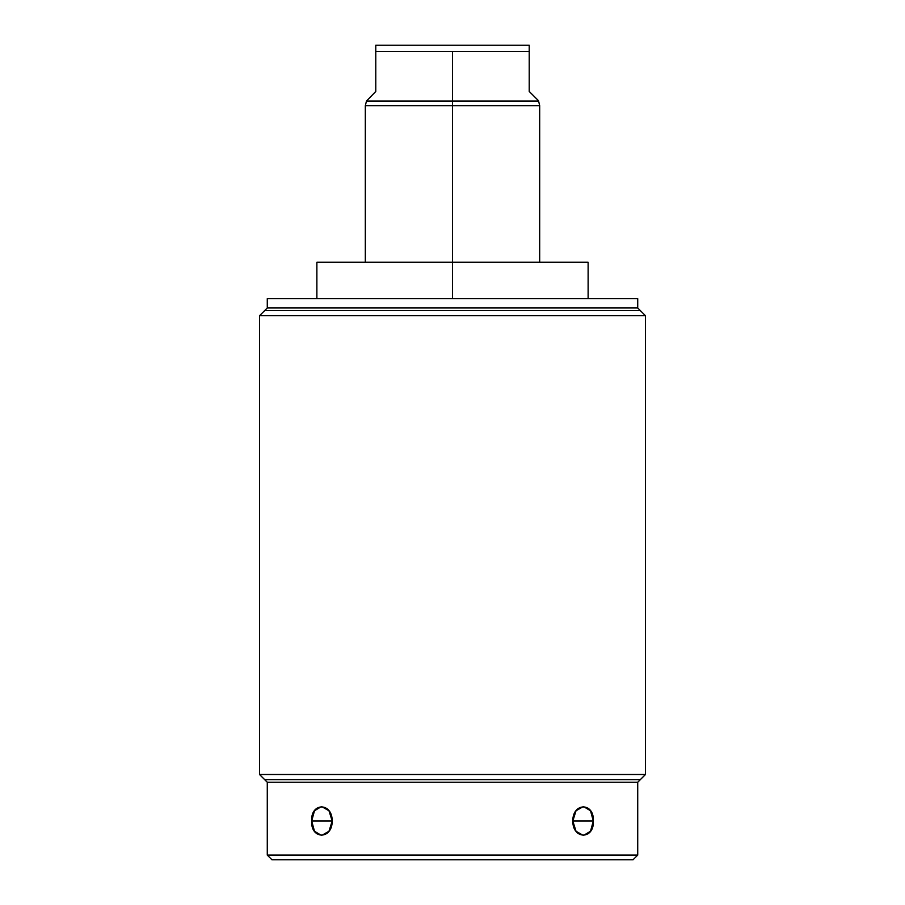 <?xml version="1.0" encoding="UTF-8"?>
<svg xmlns="http://www.w3.org/2000/svg" width="905" height="905" viewBox="0 0 905 905"><rect width="100%" height="100%" fill="white"/><g stroke="black" fill="none" stroke-linecap="round" stroke-linejoin="round"><path stroke-width="1.36" d="M637.72 298.673L267.28 298.673L267.28 307.972L267.28 298.673L637.72 298.673L637.72 307.972L637.72 298.673M637.72 307.972L267.28 307.972L637.72 307.972L645.469 315.721L259.531 315.721L267.28 307.972L259.531 315.721L645.469 315.721L645.469 774.499L259.531 774.499L259.531 315.721L259.531 774.499L267.28 782.248L259.531 774.499L645.469 774.499L645.469 315.721L637.72 307.972M637.72 782.248L645.469 774.499L637.72 782.248L267.28 782.248L637.72 782.248L637.72 855.101L267.28 855.101L267.28 782.248L267.28 855.101L637.72 855.101L633.07 859.75L271.93 859.75L267.28 855.101L271.93 859.75L633.07 859.75L637.72 855.101L637.72 782.248M572.82 821.005C572.627 839.693 594.381 839.693 593.318 821.005C594.381 802.305 572.627 802.305 572.82 821.005L576.021 831.254L583.465 835.496L590.513 831.254L593.318 821.005L573.227 821.005A14.491 10.249 -90 0 1 573.023 823.81A14.491 10.249 -90 0 0 573.227 821.005L593.318 821.005L590.513 810.756L583.465 806.513L576.021 810.756L572.82 821.005M311.682 821.005C310.619 839.693 332.373 839.693 332.18 821.005C332.373 802.305 310.619 802.305 311.682 821.005L314.488 831.254L321.535 835.496L328.979 831.254L332.18 821.005L328.979 810.756L321.535 806.513L314.488 810.756L311.682 821.005L331.773 821.005L311.682 821.005M573.023 818.199A14.491 10.249 -90 0 1 573.227 821.005A14.491 10.249 -90 0 0 573.023 818.199M331.977 823.81A14.491 10.249 90 0 1 331.773 821.005A14.491 10.249 90 0 1 331.977 818.199A14.491 10.249 90 0 0 331.773 821.005A14.491 10.249 90 0 0 331.977 823.81M316.874 298.673L316.874 262.246L452.5 262.246L452.5 298.673L452.5 262.246L588.126 262.246L588.126 298.673M375.779 91.439L375.779 51.449L375.779 91.439C363.459 103.747 363.459 103.747 375.779 91.439L366.48 101.043L452.5 101.043L366.48 101.043L365.315 105.693L365.315 262.246L325.065 262.246L452.5 262.246L452.5 105.693L539.685 105.693L452.5 105.693L452.5 101.043L538.52 101.043L452.5 101.043L452.5 105.693L365.315 105.693L452.5 105.693L452.5 262.246M375.779 51.449L452.5 51.449L452.5 101.043L452.5 51.449L375.779 51.449L375.779 45.25L375.779 51.449M375.779 45.25L529.221 45.25L529.221 51.449L452.5 51.449L529.221 51.449L529.221 45.25L375.779 45.25M529.221 91.439C541.541 103.747 541.541 103.747 529.221 91.439L529.221 51.449L529.221 91.439L538.52 100.738L539.685 105.693L539.685 262.246M640.344 779.635L264.656 779.635M264.656 310.585L640.344 310.585"/></g></svg>
